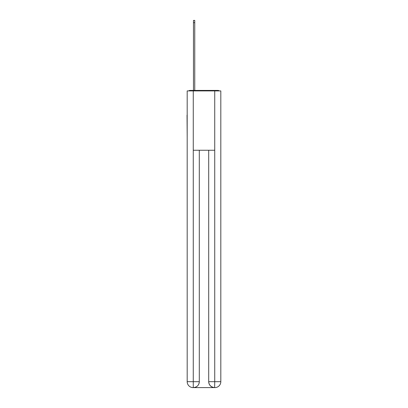 <?xml version="1.0" encoding="UTF-8"?>
<svg xmlns="http://www.w3.org/2000/svg" width="408" height="408" viewBox="0 0 408 408"><rect width="100%" height="100%" fill="white"/><g stroke="black" fill="none" stroke-linecap="round" stroke-linejoin="round"><path stroke-width="0.61" d="M220.815 137.195L220.815 95.462M187.185 115.143L187.185 95.462M187.037 115.143L187.185 137.195M219.3 90.913A1.979 1.979 0 0 0 217.994 90.418L190.006 90.418A1.979 1.979 0 0 0 188.7 90.913M190.006 90.418L193.469 90.418L193.469 20.4L194.754 20.4L194.754 90.418L196.284 90.418M211.716 90.418L217.994 90.418M193.27 90.913L193.27 150.251L214.73 150.251L214.73 90.913L187.185 90.913L187.185 381.669A5.931 5.931 0 0 0 193.122 387.6L214.634 387.6A5.931 5.931 0 0 1 208.697 381.669L208.697 150.251L208.697 381.669C208.998 385.162 210.977 387.141 214.634 387.6L214.73 381.669L220.815 381.669A5.931 5.931 0 0 1 214.878 387.6L214.771 387.6M214.73 90.913L220.815 90.913L220.815 381.669M199.303 150.251L199.303 381.669A5.931 5.931 0 0 1 193.367 387.6C197.039 387.218 199.017 385.239 199.303 381.669L199.303 150.251M187.185 381.669A5.931 5.931 0 0 0 193.122 387.6A5.931 5.931 0 0 1 187.185 381.669L193.27 381.669L193.27 387.6M199.303 381.669L193.27 381.669L193.27 150.251M208.697 381.669L214.73 381.669L214.73 150.251M193.469 22.675L194.754 22.675"/></g></svg>
